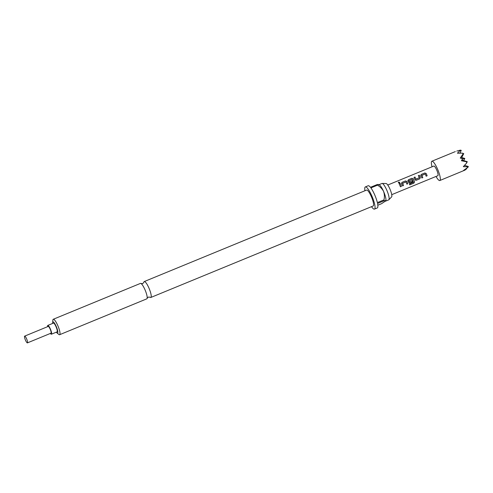 <?xml version="1.0" encoding="UTF-8"?>
<svg xmlns="http://www.w3.org/2000/svg" width="493" height="493" viewBox="0 0 493 493"><rect width="100%" height="100%" fill="white"/><g stroke="black" fill="none" stroke-linecap="round" stroke-linejoin="round"><path stroke-width="0.74" d="M399.65 182.416L398.708 182.114L398.307 182.601M399.262 182.928L399.65 182.373L398.689 182.034L398.301 182.552L399.262 182.928M149.903 297.137L149.934 297.162A8.609 1.861 -112.4 0 0 150.809 297.476A8.609 1.861 -112.4 0 0 148.898 287.955A8.609 1.861 -112.4 0 0 144.258 281.552A8.609 1.861 -112.4 0 0 143.851 282.403L142.717 283.598L141.072 283.549A8.35 1.806 67.6 0 1 144.93 289.619A8.35 1.806 67.6 0 1 147.142 298.302A8.35 1.806 67.6 0 1 146.791 298.844L59.616 334.716A8.35 1.806 67.6 0 1 58.735 334.39L56.905 332.849A6.052 1.306 -112.4 0 0 56.202 326.391A6.052 1.306 -112.4 0 0 52.652 322.508A6.052 1.306 -112.4 0 0 52.689 323.408M26.616 338.845A3.654 0.789 67.6 0 1 27.429 342.881A3.654 0.789 67.6 0 1 25.463 340.164A3.654 0.789 67.6 0 1 24.65 336.127A3.654 0.789 67.6 0 1 26.616 338.845M24.65 336.127L48.203 326.434A3.654 0.789 67.6 0 1 50.169 329.151A3.654 0.789 67.6 0 1 50.982 333.188L27.429 342.881M47.593 326.686A4.745 1.029 67.6 0 1 47.784 325.423A4.745 1.029 67.6 0 1 50.341 328.954A4.745 1.029 67.6 0 1 51.401 334.205A4.745 1.029 67.6 0 1 50.372 333.441M51.401 334.205L57.052 331.875A4.745 1.029 -112.4 0 0 55.992 326.631A4.745 1.029 -112.4 0 0 53.435 323.1L47.784 325.423M456.777 151.08L460.376 150.118L457.43 153.212L462.095 153.12L463.18 153.785L460.259 158.056L462.613 158.66L461.436 160.743L466.717 161.846L466.507 163.177L463.334 166.652L467.315 166.813L467.931 167.324L463.58 170.405L465.133 170.048L439.818 180.53A10.433 2.255 -112.4 0 0 439.14 173.283A10.433 2.255 -112.4 0 0 434.068 162.832A10.433 2.255 -112.4 0 0 431.88 161.236A10.433 2.255 -112.4 0 0 432.053 166.8M436.028 176.451A10.433 2.255 -112.4 0 0 437.63 178.934A10.433 2.255 -112.4 0 0 439.818 180.53M464.924 169.986L466.532 168.926L466.896 168.131M378.975 184.696L381.964 183.464A8.868 1.917 67.6 0 1 382.143 183.433L386.136 183.532A7.253 1.571 67.6 0 1 389.889 188.955A7.253 1.571 67.6 0 1 391.627 196.886L388.866 199.764A8.868 1.917 67.6 0 1 388.712 199.868L385.606 201.144M382.143 183.433A8.868 1.917 67.6 0 1 386.74 190.064A8.868 1.917 67.6 0 1 388.866 199.764M52.652 322.508L52.868 320.13A8.35 1.806 67.6 0 1 53.262 319.273L140.437 283.407A8.35 1.806 67.6 0 1 141.072 283.549M364.956 190.742A11.998 2.594 67.6 0 1 365.338 186.921A11.998 2.594 67.6 0 1 371.802 195.844A11.998 2.594 67.6 0 1 374.47 209.112A11.998 2.594 67.6 0 1 371.506 206.666M378.624 184.536L379.253 184.82A8.868 1.917 67.6 0 1 383.554 191.37A8.868 1.917 67.6 0 1 385.834 200.811L381.588 203.677L377.829 205.224M374.47 209.112L377.293 207.947A11.998 2.594 -112.4 0 0 377.552 203.467L384.146 200.756A11.998 2.594 -112.4 0 0 383.955 199.899L377.361 202.611A11.998 2.594 -112.4 0 0 374.625 194.686A11.998 2.594 -112.4 0 0 370.902 187.888L377.496 185.177A11.998 2.594 -112.4 0 0 377.053 184.604L370.459 187.315A11.998 2.594 -112.4 0 0 368.16 185.756L365.338 186.921M144.258 281.552L366.626 190.058A8.609 1.861 67.6 0 1 371.266 196.46A8.609 1.861 67.6 0 1 373.176 205.975L150.809 297.476M56.301 332.19A6.052 1.306 -112.4 0 0 56.905 332.849M53.262 319.273A8.35 1.806 67.6 0 1 57.761 325.485A8.35 1.806 67.6 0 1 59.616 334.716M424.806 172.975L421.342 174.405L420.856 175.637A5.22 1.128 -112.4 0 1 421.823 177.979L422.809 177.572A5.22 1.128 -112.4 0 0 421.903 175.36L425.237 173.992A5.22 1.128 -112.4 0 1 426.143 176.198L427.129 175.791A5.22 1.128 -112.4 0 0 426.162 173.456L424.806 172.975L421.342 174.454L420.843 175.674M420.763 175.12L420.856 175.637M415.969 179.138A5.22 1.128 -112.4 0 0 414.977 177.018L413.991 177.425A5.22 1.128 -112.4 0 1 415.038 179.68L416.314 180.247L419.777 178.817L420.344 177.492A5.22 1.128 -112.4 0 0 419.296 175.243L418.31 175.65A5.22 1.128 -112.4 0 1 419.303 177.763L415.95 179.144A5.115 1.103 -112.4 0 0 414.977 177.067L414.009 177.468M409.701 184.863L413.855 183.156L414.539 181.911A5.22 1.128 -112.4 0 0 413.307 178.749L411.945 178.269L408.481 179.692L407.994 180.931A5.22 1.128 -112.4 0 1 408.605 182.324L409.886 182.891L412.721 181.726A5.22 1.128 -112.4 0 0 412.339 180.709L409.43 181.825A5.22 1.128 -112.4 0 0 408.937 180.697L412.265 179.329A5.22 1.128 -112.4 0 1 413.405 182.231L409.443 183.932A5.22 1.128 -112.4 0 1 409.701 184.863M407.908 180.407L407.994 180.931M405.517 180.913L402.054 182.336L401.567 183.575A5.22 1.128 -112.4 0 1 402.534 185.916L403.52 185.51A5.22 1.128 -112.4 0 0 402.615 183.297L405.949 181.929A5.22 1.128 -112.4 0 1 406.854 184.136L407.84 183.729A5.22 1.128 -112.4 0 0 406.873 181.393L405.517 180.913L402.054 182.385L401.555 183.612M401.475 183.057L401.567 183.575M401.413 186.379A5.22 1.128 -112.4 0 0 400.008 183.18L399.022 183.587A5.22 1.128 -112.4 0 1 400.421 186.785L401.382 186.36A5.115 1.103 -112.4 0 0 400.008 183.23L399.04 183.63M391.738 194.673L437.833 175.705A5.22 1.128 -112.4 0 0 437.494 172.082A5.22 1.128 -112.4 0 0 434.955 166.856A5.22 1.128 -112.4 0 0 433.865 166.055L387.763 185.023M385.692 201.052C385.945 200.608 385.427 200.503 384.146 200.756M377.053 184.604C378.334 184.351 378.852 184.45 378.606 184.9M383.955 199.899C384.657 197.027 384.522 194.187 383.554 191.37C382.143 188.751 380.121 186.687 377.496 185.177M461.725 157.52L464.813 158.45L462.348 159.165M461.855 160.04L467.278 161.686L466.717 161.846M463.703 160.601L464.813 158.45M464.468 169.845L465.133 170.048M464.56 165.371L468.35 166.517L467.315 166.813M464.77 165.432L465.115 164.767M467.931 167.324L468.35 166.517M431.88 161.236L455.322 151.591M462.095 153.12L463.74 153.619L463.18 153.785M459.864 153.113L461.269 150.39L460.234 150.692M461.319 158.302L463.74 153.619M466.507 163.177L467.278 161.686M460.376 150.118L461.269 150.39M400.415 186.761L401.382 186.36M406.873 181.393L405.517 180.962M407.84 183.729L407.81 183.716A5.115 1.103 -112.4 0 0 406.867 181.424M406.842 184.117L407.81 183.716M402.615 183.297L402.602 183.328A5.115 1.103 -112.4 0 1 403.49 185.491L403.52 185.51M402.522 185.892L403.49 185.491M409.689 184.807L413.855 183.156M413.818 183.106L414.539 181.911M414.508 181.88A5.115 1.103 -112.4 0 0 413.294 178.78L413.307 178.749M413.294 178.78L411.945 178.269M411.945 178.318L408.481 179.692M408.481 179.742L407.982 180.962M409.178 182.903L409.886 182.891M409.856 182.878L412.721 181.726M412.69 181.707A5.115 1.103 -112.4 0 0 412.314 180.715M409.412 181.831A5.115 1.103 -112.4 0 0 408.925 180.728L408.937 180.697M419.296 175.243L418.329 175.693M420.344 177.492L420.319 177.498A5.115 1.103 -112.4 0 0 419.296 175.292M419.777 178.817L420.319 177.498M416.314 180.247L419.746 178.805M415.605 180.253L416.283 180.228M426.162 173.456L424.806 173.025M427.129 175.791L427.098 175.779A5.115 1.103 -112.4 0 0 426.155 173.487M426.131 176.18L427.098 175.779M421.903 175.36L421.891 175.391A5.115 1.103 -112.4 0 1 422.784 177.554L422.809 177.572M421.811 177.955L422.784 177.554M149.934 297.162L148.276 297.106L147.142 298.302"/></g></svg>
